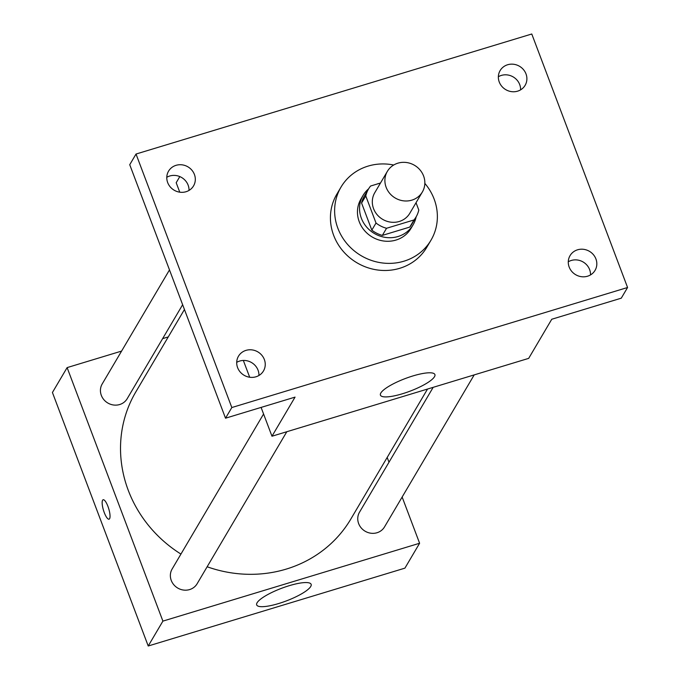 <?xml version="1.0" encoding="UTF-8"?>
<svg xmlns="http://www.w3.org/2000/svg" width="680" height="680" viewBox="0 0 680 680"><rect width="100%" height="100%" fill="white"/><g stroke="black" fill="none" stroke-linecap="round" stroke-linejoin="round"><path stroke-width="1.02" d="M386.155 187.34A20.315 18.989 -149.5 0 1 387.379 171.334A20.315 18.989 -149.5 0 1 414.519 165.308A20.315 18.989 -149.5 0 1 422.365 191.981A20.315 18.989 -149.5 0 1 403.41 200.829A20.315 18.989 -149.5 0 1 386.155 187.34M422.365 191.981L409.785 213.316A20.315 18.989 -149.5 0 1 390.822 222.156A20.315 18.989 -149.5 0 1 373.567 208.667A20.315 18.989 -149.5 0 1 374.791 192.669L387.379 171.334M416.041 217.005L411.842 224.12A27.583 25.78 -149.5 0 1 409.793 227.069L382.355 235.391L386.546 228.276L413.993 219.954A27.583 25.78 -149.5 0 0 416.041 217.005A27.583 25.78 -149.5 0 0 418.795 210.052L416.032 202.725M380.486 183.022L370.583 186.031A27.583 25.78 -149.5 0 0 368.534 188.981A27.583 25.78 -149.5 0 0 365.772 195.933L376.014 223.031A27.583 25.78 -149.5 0 0 386.546 228.276M365.772 195.933L361.582 203.04L371.824 230.137L376.014 223.031M361.582 203.04A27.583 25.78 -149.5 0 1 364.335 196.087L368.534 188.981M382.355 235.391A27.583 25.78 -149.5 0 1 371.824 230.137M379.661 183.277A29.019 27.123 30.5 0 0 378.114 183.694A29.019 27.123 30.5 0 0 376.601 184.203M368.628 188.819A29.019 27.123 30.5 0 0 363.094 195.356A29.019 27.123 30.5 0 0 374.315 233.461A29.019 27.123 30.5 0 0 413.083 224.85A29.019 27.123 30.5 0 0 416.135 216.852M413.083 224.85L410.992 228.403A29.019 27.123 -149.5 0 1 383.902 241.043A29.019 27.123 -149.5 0 1 359.252 221.765A29.019 27.123 -149.5 0 1 361.003 198.917L363.094 195.356M409.793 227.069L413.993 219.954M424.839 183.396A52.233 48.816 -149.5 0 1 430.984 240.201A52.233 48.816 -149.5 0 1 382.228 262.947A52.233 48.816 -149.5 0 1 337.866 228.259A52.233 48.816 -149.5 0 1 341.003 187.119A52.233 48.816 -149.5 0 1 393.695 165.019M430.984 240.201L426.785 247.307A52.233 48.816 -149.5 0 1 378.029 270.053A52.233 48.816 -149.5 0 1 333.668 235.365A52.233 48.816 -149.5 0 1 336.812 194.225L341.003 187.119M587.537 276.216A14.509 13.557 -149.5 0 1 571.744 271.405A14.509 13.557 -149.5 0 1 570.053 255.637A14.509 13.557 -149.5 0 1 589.441 251.328A14.509 13.557 -149.5 0 1 595.051 270.385A14.509 13.557 -149.5 0 1 587.537 276.216M255.96 376.788A14.509 13.557 -149.5 0 1 240.167 371.969A14.509 13.557 -149.5 0 1 238.476 356.209A14.509 13.557 -149.5 0 1 257.865 351.9A14.509 13.557 -149.5 0 1 263.475 370.957A14.509 13.557 -149.5 0 1 255.96 376.788M186.04 191.726A14.509 13.557 -149.5 0 1 170.246 186.915A14.509 13.557 -149.5 0 1 168.555 171.156A14.509 13.557 -149.5 0 1 187.935 166.846A14.509 13.557 -149.5 0 1 193.545 185.895A14.509 13.557 -149.5 0 1 186.04 191.726M517.616 91.162A14.509 13.557 -149.5 0 1 501.823 86.343A14.509 13.557 -149.5 0 1 500.123 70.584A14.509 13.557 -149.5 0 1 519.512 66.275A14.509 13.557 -149.5 0 1 525.121 85.331A14.509 13.557 -149.5 0 1 517.616 91.162M531.777 34L136.025 154.037L231.821 407.541L627.572 287.504L531.777 34M261.094 407.413L271.975 436.228L295.052 397.12L225.522 418.2L129.736 164.704L136.025 154.037M179.758 192.185L176.188 182.725L179.809 176.588M189.023 190.417A14.509 13.557 30.5 0 0 169.77 175.993A14.509 13.557 30.5 0 0 166.787 177.302M258.944 375.471A14.509 13.557 30.5 0 0 239.691 361.046A14.509 13.557 30.5 0 0 236.708 362.355M225.522 418.2L231.821 407.541M271.975 436.228L528.683 358.368L551.752 319.251L621.274 298.172L627.572 287.504M380.842 392.989A29.113 6.749 -20.7 0 1 409.122 377.162A29.113 6.749 -20.7 0 1 434.902 374.561A29.113 6.749 -20.7 0 1 410.057 391.161A29.113 6.749 -20.7 0 1 380.434 395.139A29.113 6.749 -20.7 0 1 380.842 392.989M590.52 274.907A14.509 13.557 30.5 0 0 571.268 260.474A14.509 13.557 30.5 0 0 568.284 261.783M520.6 89.845A14.509 13.557 30.5 0 0 501.338 75.421A14.509 13.557 30.5 0 0 498.363 76.73M243.338 360.442L249.688 377.238M180.94 554.081A124.899 116.731 -149.5 0 1 128.273 490.339A124.899 116.731 -149.5 0 1 135.787 391.969L184.45 309.493M427.533 389.045L350.931 518.891A124.899 116.731 -149.5 0 1 207.145 566.771M263.576 414.001L172.133 569.007A14.509 13.557 30.5 0 0 177.735 588.056A14.509 13.557 30.5 0 0 197.123 583.746L286.807 431.732M182.639 304.716L127.194 398.692A14.509 13.557 -149.5 0 1 113.654 405.017A14.509 13.557 -149.5 0 1 101.328 395.377A14.509 13.557 -149.5 0 1 102.204 383.945L169.49 269.9M474.206 374.892L384.514 526.915A14.509 13.557 -149.5 0 1 370.974 533.231A14.509 13.557 -149.5 0 1 358.649 523.591A14.509 13.557 -149.5 0 1 359.524 512.167L433.168 387.337M168.257 336.931L162.622 338.64M121.593 351.084L67.116 367.608L162.903 621.112L419.602 543.252L402.144 497.037M388.986 462.221L387.183 457.444M419.602 543.252L404.923 568.14L148.223 646L52.428 392.496L67.116 367.608M148.223 646L162.903 621.112M257.091 602.76A29.113 6.749 -20.7 0 1 285.362 586.933A29.113 6.749 -20.7 0 1 311.142 584.332A29.113 6.749 -20.7 0 1 286.297 600.933A29.113 6.749 -20.7 0 1 256.683 604.919A29.113 6.749 -20.7 0 1 257.091 602.76M109.046 519.188A10.157 2.737 73.1 0 1 104.269 512.575A10.157 2.737 73.1 0 1 103.147 499.749A10.157 2.737 73.1 0 1 108.715 508.674A10.157 2.737 73.1 0 1 109.038 519.188A10.157 2.737 73.1 0 1 104.261 512.584A10.157 2.737 73.1 0 1 103.147 499.749"/></g></svg>
